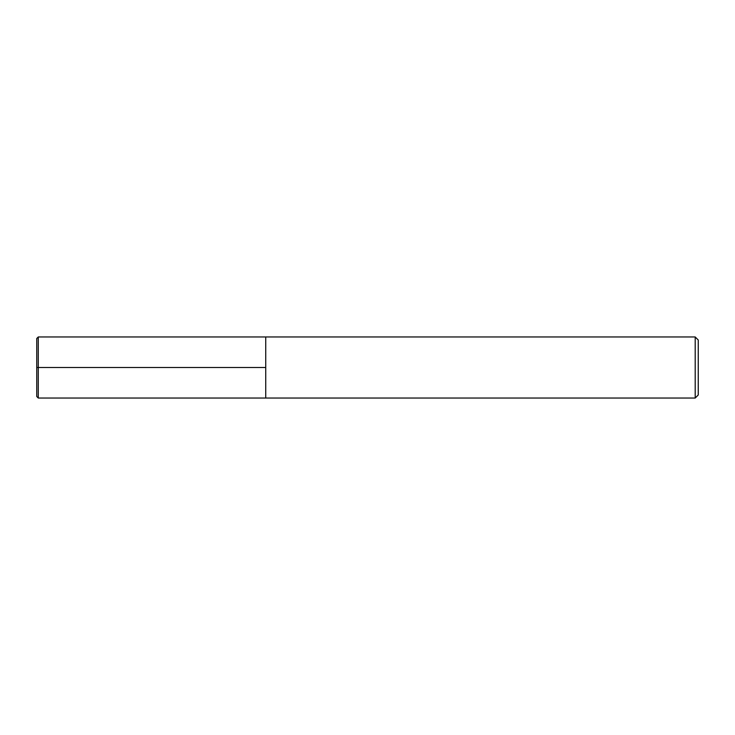 <?xml version="1.0" encoding="UTF-8"?>
<svg xmlns="http://www.w3.org/2000/svg" width="735" height="735" viewBox="0 0 735 735"><rect width="100%" height="100%" fill="white"/><g stroke="black" fill="none" stroke-linecap="round" stroke-linejoin="round"><path stroke-width="1.1" d="M695.2 336.97L698.25 340.02L698.25 394.98L695.2 398.03L695.2 336.97L38.275 336.97L36.75 338.495L36.75 396.505L38.275 398.03L38.275 336.97M38.275 398.03L265.73 398.03L265.73 336.97L265.73 398.03L695.2 398.03M36.75 367.5L265.73 367.5"/></g></svg>
